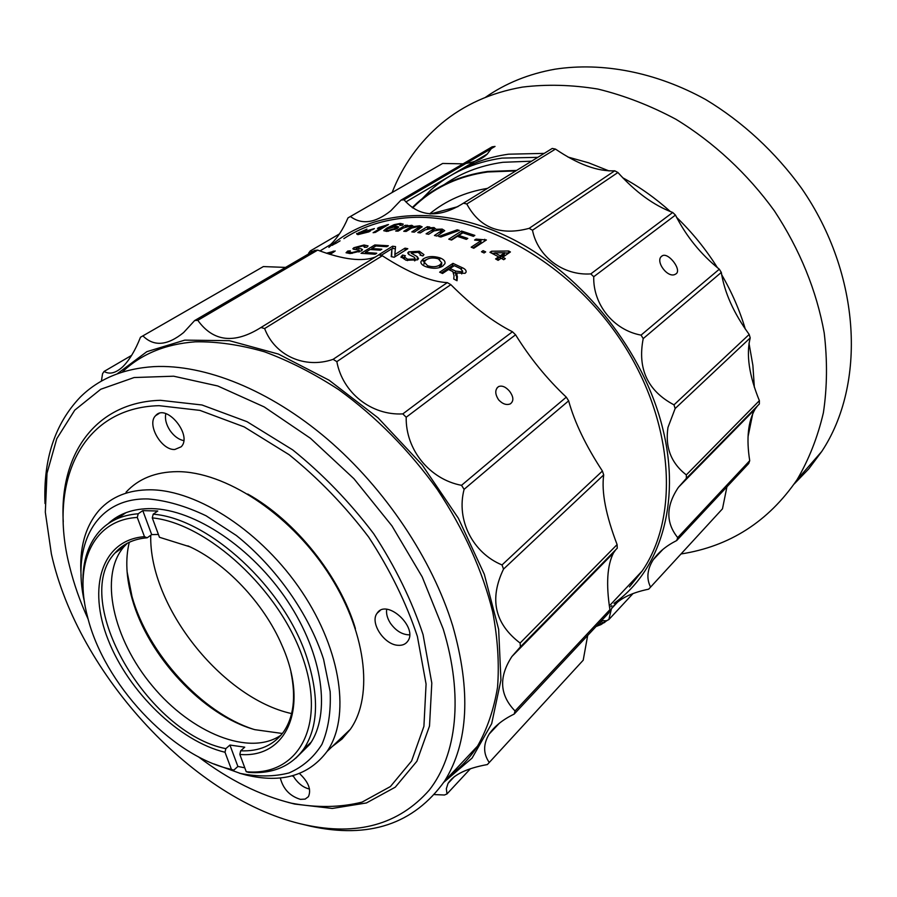 <?xml version="1.0" encoding="UTF-8"?>
<svg xmlns="http://www.w3.org/2000/svg" width="897" height="897" viewBox="0 0 897 897"><rect width="100%" height="100%" fill="white"/><g stroke="black" fill="none" stroke-linecap="round" stroke-linejoin="round"><path stroke-width="1.35" d="M124.044 513.992L124.078 513.42M457.997 206.613L430.504 213.957M412.631 207.891L416.937 203.821C436.133 186.542 459.746 175.924 487.777 171.966L515.797 170.901M730.046 433.856L729.9 434.821M447.76 182.876L444.721 184.917M418.888 202.049L430.403 190.377C449.89 172.986 473.762 162.234 502.028 158.096L537.796 157.345M747.919 415.636L747.818 416.544M544.221 153.387L508.543 154.194C488.248 157.076 470.084 163.579 454.028 173.693M748.042 436.66L752.807 413.394M753.088 411.162L753.188 410.265M754.343 387.269L752.886 365.415L748.984 343.159M745.295 329.076C739.733 310.384 731.84 292.231 721.614 274.628M717.465 267.755C705.872 249.254 692.237 232.446 676.551 217.309M670.519 211.692C655.528 198.215 639.561 186.879 622.608 177.696M609.119 170.968L588.589 162.805L567.969 157.042M681.058 553.965C729.597 546.408 768.258 521.673 797.029 479.76C808.859 459.612 817.649 437.276 823.39 412.755C827.213 387.246 827.483 360.628 824.208 332.922C816.517 290.415 799.911 249.736 774.403 210.885C747.47 173.67 713.597 142.242 675.912 119.267C650.28 105.566 624.301 95.497 597.951 89.072C571.815 84.778 546.621 84.127 522.379 87.11C490.894 92.638 463.884 104.792 441.358 123.584C419.191 142.365 402.775 165.34 392.101 192.519M794.193 483.988L808.859 468.783L821.719 451.505C866.21 384.544 861.445 274.863 801.593 188.336C775.468 152.176 742.503 121.723 705.692 99.556C655.898 72.074 602.324 61.938 554.996 69.192C528.77 73.857 505.538 83.275 485.277 97.448M398.044 645.302C402.293 645.605 405.5 644.281 407.653 641.333C418.529 627.53 386.641 598.153 377.177 613.156C369.508 622.417 384.062 644.786 398.044 645.302M174.792 449.487L181.149 446.807C192.911 435.46 166.259 402.865 155.652 415.625C146.413 424.113 161.348 450.429 174.792 449.487M280.301 777.968C283.149 788.968 289.854 796.099 300.417 799.362L305.137 799.104L308.422 796.671C311.483 789.696 308.478 781.96 299.419 773.472M88.186 619.255C80.035 601.483 73.812 583.756 69.506 566.063C48.034 482.485 80.943 407.586 159.061 405.679L199.941 410.389L244.186 426.894L289.069 454.678C318.401 478.336 344.941 505.818 368.701 537.124C390.004 569.752 406.24 602.851 417.385 636.41L426.075 684.063L423.911 726.357L411.588 761.026L390.419 786.546L362.108 802.097C340.344 807.547 316.82 807.928 291.559 803.219C259.951 795.437 228.847 779.93 198.259 756.698M121.947 514.362L121.387 515.809M355.403 628.573C339.918 576.289 295.393 520.652 247.74 494.045M287.836 802.299L294.687 804.06L332.249 808.455L366.425 802.95L395.274 787.174L416.881 761.284L429.506 726.065L431.805 683.077L423.059 634.628C411.779 600.497 395.308 566.837 373.645 533.659C349.494 501.815 322.505 473.885 292.669 449.868L247.011 421.68L201.993 404.984L160.44 400.309C94.959 402.192 59.292 454.936 63.261 521.83M126.029 512.647L117.036 518.769L117.978 516.425M443.196 628.954C463.715 695.87 456.808 755.139 429.226 790.145C398.817 824.59 357.398 836.15 304.958 824.825C194.851 801.156 77.848 674.129 51.364 553.841L45.321 512.198L47.003 473.268L56.78 438.689L74.765 410.131L100.756 389.253L134.102 377.536L173.648 376.202L217.724 385.968L264.178 406.902L310.474 438.308L353.911 478.695L391.899 525.81L422.207 576.906L443.196 628.954M332.125 746.64L342.037 739.016L350.335 729.306C374.195 695.601 366.054 629.716 327.046 571.176C288.172 512.591 224.631 471.486 177.303 471.643C155.596 471.833 138.508 478.695 126.04 492.206M110.241 521.841L110.073 522.458M301.672 824.074L310.194 826.148C369.071 839.076 413.853 824.085 444.542 781.197C468.492 742.705 471.205 690.892 452.693 625.747C432.186 559.123 385.105 488.585 327.394 439.138C269.56 389.847 204.718 364.081 153.892 366.626C123.214 368.589 98.614 378.814 80.08 397.315C54.908 423.844 43.213 459.253 45.018 503.553M81.089 575.493C79.149 548.134 85.226 526.326 99.309 510.057C111.654 496.534 128.697 489.784 150.472 489.796C197.945 490.087 262.249 532.235 301.93 591.807C341.768 651.334 350.592 717.892 326.968 751.551C308.658 775.726 281.636 783.529 245.924 774.986L239.398 773.192M291.615 713.586C221.907 698.27 148.947 606.024 150.741 535.285M450.07 775.322C460.8 767.597 469.961 757.853 477.54 746.102C487.194 729.059 493.855 709.437 497.543 687.248C499.349 663.802 497.757 638.742 492.745 612.079C482.541 570.75 464.097 529.892 437.388 489.515C408.954 450.014 376.09 416.746 338.808 389.724C314.006 373.578 289.238 360.93 264.492 351.803C240.161 344.807 217.108 341.465 195.333 341.813C165.239 344.067 140.851 354.18 122.149 372.177M292.097 775.86L293.599 776.555M84.553 602.358C71.121 544.782 95.901 497.476 148.151 498.956C166.382 500.47 185.69 506.076 206.063 515.775L236.315 535.464C276.108 567.24 309.05 614.12 323.582 659.306L330.163 691.665C331.027 711.859 328.268 729.44 321.911 744.398C313.67 757.472 302.726 766.98 289.081 772.922C274.247 776.735 258.022 776.903 240.396 773.438L213.946 763.941M108.055 523.792C119.066 513.443 133.619 508.386 151.716 508.621C194.548 509.339 252.147 547.63 287.601 601.147C323.189 654.631 331.094 714.304 309.712 744.409L295.752 758.223M487.475 188.37C465.061 192.093 445.775 200.603 429.607 213.89M707.823 457.335L708.271 456.046M661.818 256.105L662.345 255.757C668.59 252.023 682.841 270.916 675.497 274.146C667.985 279.034 654.631 261.005 661.818 256.105M516.571 170.43L487.643 171.462C459.567 175.431 435.908 186.06 416.69 203.361L412.205 207.588M730.517 434.193L730.651 433.24M719.316 269.201L641.052 335.119C613.66 330.141 592.951 304.588 593.736 276.725L675.452 215.089C686.239 236.337 700.86 254.367 719.316 269.201L721.311 272.419C724.507 292.657 733.802 313.333 749.186 334.446L673.983 404.85L675.149 408.527L750.217 337.911L749.186 334.446M531.573 161.18L502.836 162.301C479.368 165.62 458.883 173.738 441.369 186.654M742.839 421.612L742.974 420.671M641.052 335.119L643.216 338.584L721.311 272.419M555.467 149.081C578.016 164.409 597.772 171.641 614.748 170.8L529.14 228.343C500.459 236.023 479.682 227.894 466.788 203.967L555.467 149.081L552.238 148.442L463.424 203.204C439.093 218.386 419.291 217.231 404.031 199.762L400.993 200.132L390.744 210.829C375.238 223.095 361.805 224.99 350.424 216.502L442.658 163.456L463.02 163.848M465.958 163.467C475.32 161.987 482.429 158.825 487.306 154.015L491.264 148.644M404.031 199.762L495.043 146.424L492.094 146.85L400.993 200.132M617.921 172.504C635.435 191.992 653.7 205.323 672.716 212.477L590.798 273.899C563.148 275.816 537.707 256.564 532.493 230.226L617.921 172.504L614.748 170.8M672.716 212.477L675.452 215.089M750.217 337.911C746.035 354.494 749.085 375.417 759.378 400.667L686.306 474.905L686.362 478.381L759.355 403.975L759.378 400.667M757.505 405.87L755.095 409.11C748.031 421.568 746.237 438.768 749.724 460.688L677.706 537.606L676.73 540.521L748.715 463.514L749.724 460.688M726.929 486.824L722.477 508.823L648.688 589.161L722.477 508.823M590.798 273.899L593.736 276.725M328.874 247.359C371.145 209.494 443.286 203.518 513.701 239.712C583.992 275.861 644.259 352.33 662.782 428.71C681.507 503.822 659.486 571.445 613.997 603.378M686.306 474.905C671.068 463.054 664.969 447.222 667.985 427.398L675.149 408.527M673.983 404.85C647.6 390.834 637.341 368.745 643.216 338.584M529.14 228.343L532.493 230.226M463.424 203.204L466.788 203.967M350.424 216.502L347.991 217.881C343.114 229.329 337.261 238.243 330.444 244.646L319.926 250.969M312.75 251.508L310.306 250.936L308.646 253.111M604.354 620.702L604.656 621.812L602.257 623.157L601.573 620.623L606.361 620.78L608.828 619.603L611.474 608.659C617.887 599.465 630.288 592.973 648.688 589.161M650.527 587.042C646.266 578.408 647.208 569.259 653.341 559.593C658.701 552.036 666.505 545.679 676.73 540.521M677.706 537.606C665.675 522.693 665.91 505.93 678.424 487.318L686.362 478.381M440.259 164.824L349.135 217.231M310.306 250.936L339.447 233.926M633.035 593.545L608.828 619.603M183.728 440.606C178.514 439.508 173.917 436.088 169.914 430.369C166.124 424.438 164.768 418.865 165.822 413.652M409.57 634.863C402.338 634.773 395.969 630.927 390.464 623.314C387.325 618.414 386.058 613.75 386.685 609.321M309.51 789.024C303.87 787.779 298.914 784.18 294.665 778.248L293.084 775.602M596.079 626.487L601.001 624.592L607.078 620.522M606.181 620.78L604.421 622.675L604.656 621.812M602.257 623.157L601.001 624.592L600.295 621.98M600.216 622.058L601.001 624.592M600.71 623.886L597.066 626.173L596.909 625.601M575.089 592.11L575.246 591.011M577.074 590.091L577.208 589.004M509.518 391.204C513.667 396.833 513.947 401.049 510.337 403.863C506.525 405.388 502.623 404.054 498.642 399.871C494.841 393.962 494.819 389.533 498.586 386.573C502.096 385.295 505.74 386.842 509.518 391.204M596.909 569.864L597.054 568.788M566.299 397.158L461.518 485.322C429.697 479.379 405.511 449.632 406.195 417.24L515.584 334.805C529.88 357.914 546.778 378.702 566.299 397.158L568.642 400.847C574.562 422.308 585.819 445.708 602.403 471.037L502.028 564.942L503.531 569.09L603.703 474.917L602.403 471.037M402.82 413.898C371.223 415.625 342.553 392.662 336.846 361.637L450.855 284.663C472.338 306.18 492.879 321.888 512.467 331.767L402.82 413.898L406.195 417.24M333.112 359.338C304.565 369.261 274.706 355.38 264.626 328.549L382.301 255.757C408.897 272.879 430.582 281.826 447.334 282.622L333.112 359.338L336.846 361.637M382.301 255.757L378.803 254.894L260.971 327.506L264.626 328.549M260.971 327.506C234.352 344.201 213.295 341.802 197.8 320.33L317.684 250.106L314.578 250.442L194.627 320.577L197.8 320.33M194.627 320.577L183.616 332.552C167.403 345.693 153.835 346.791 142.903 335.859L263.359 266.577L142.41 336.14M101.395 381.158L102.55 373.735L104.074 371.448C109.58 374.699 115.825 373.118 122.833 366.705C129.493 360.022 135.38 350.2 140.481 337.238L142.903 335.859M117.126 373.881L146.839 351.669L184.771 340.131L229.374 340.669L278.406 354.068L329.053 380.182L378.063 417.856L422.151 464.881L458.345 518.219L484.313 574.271L498.654 629.358L500.941 680.083L491.679 723.666L472.091 758.088L443.914 782.184M434.563 794.585L444.441 795.011L446.975 793.957L446.347 788.665L448.052 783.373C453.781 774.559 466.889 768.292 487.374 764.547L583.207 660.214L487.374 764.547M489.201 762.416C483.135 753.592 483.135 744.14 489.19 734.038C494.55 726.211 502.881 719.551 514.183 714.079L608.985 612.685L609.915 609.668L515.046 710.973L514.183 714.079M515.046 710.973C499.618 695.108 498.564 676.966 511.895 656.537L520.406 646.872L617.259 548.213L617.102 544.58L520.103 643.048L520.406 646.872M520.103 643.048C494.684 623.695 489.157 599.05 503.531 569.09M502.028 564.942C472.809 552.933 456.012 520.081 464.108 489.325L461.518 485.322M263.359 266.577L285.56 267.407M317.684 250.106C343.237 259.67 362.466 261.969 375.372 257.013M450.855 284.663L447.334 282.622M515.584 334.805L512.467 331.767M603.703 474.917C601.349 491.825 605.811 515.046 617.102 544.58M615.701 549.794L613.447 553C607.157 565.469 605.98 584.362 609.915 609.668M587.681 635.468L583.207 660.214M464.108 489.325L568.642 400.847M104.074 371.448L131.624 355.369M470.42 768.729L446.975 793.957M574.428 592.794L574.573 591.695M550.859 615.847L550.668 617.013M606.596 559.066L606.54 560.053M629.47 586.907L642.23 570.918C680.229 515.753 673.939 419 619.849 338.808C565.973 258.527 473.403 209.719 402.069 218.263C380.048 220.819 360.639 227.603 343.854 238.624M326.43 253.246L335.209 250.981L330.006 254.378M329.098 254.098L332.159 252.113L327.797 253.335M383.378 226.571L377.413 228.387L378.96 227.457L388.513 224.53L375.372 232.39L373.096 232.704L383.378 226.571L383.647 227.434M368.824 231.897L357.847 234.644L370.517 230.888L368.824 231.897M372.715 229.587L361.749 232.334L374.397 228.578L372.715 229.587M356.737 233.803L366.963 229.15L356.916 234.229M336.229 242.997L332.092 245.386M448.545 269.504L442.535 273.484L439.642 272.172L452.985 263.37L461.809 267.485C465.095 268.853 466.496 270.445 466.036 272.273L465.061 273.316L456.113 272.935L457.38 276.489L457.033 280.739L453.736 278.989L454.028 275.794L452.85 271.6L448.545 269.504M423.149 258.998C427.544 256.228 433.116 255.847 439.866 257.831C443.836 259.39 445.529 261.33 444.934 263.64L442.67 266.162C438.285 268.741 432.758 268.932 426.064 266.757C422.296 265.321 420.592 263.595 420.94 261.576L423.149 258.998L423.07 261.206L426.815 259.48M414.235 257.237L408.696 254.423L407.731 252.954L408.651 251.866L419.336 251.272L423.933 254.625L422.868 255.937L420.009 255.084L420.659 254.221L417.89 252.292L411.095 253.066L417.273 256.699L418.54 258.672L417.52 259.85L406.094 260.265L401.037 256.856L402.54 255.051L405.388 255.712L404.39 256.968L407.552 259.233L414.56 259.031L415.109 258.403L414.235 257.237M405.007 248.155L407.821 248.716L394.198 257.237L391.204 256.632L391.933 248.704L381.685 255.028L378.904 254.658L392.617 246.215L395.532 246.597L394.859 254.49L405.007 248.155L405.186 250.364M370.125 249.512L365.337 252.427L376.729 253.246L375.137 254.221L361.043 253.313L374.834 244.948L388.367 245.744L386.798 246.709L375.933 245.98L371.717 248.547L381.842 249.22L380.261 250.185L370.125 249.512M358.486 249.882L353.597 249.288L352.835 248.761L353.889 247.718L364.003 245.004L368.084 245.901L366.862 247.258L364.227 247.292L364.978 246.44L362.523 245.957L355.997 247.987L361.446 248.895L362.511 249.68L361.345 250.891L350.435 253.526L346.04 252.763L347.756 251.037L350.323 250.824L349.18 251.99L351.927 252.562L358.609 250.969L359.237 250.33L358.486 249.882M502.78 257.17L505.314 258.616L503.71 259.704L501.176 258.258L498.127 260.343L495.581 258.93L498.642 256.856L489.964 252.304L491.567 251.227L508.644 250.992L510.415 251.967L502.78 257.17L502.275 258.885M481.487 251.754L483.113 250.667L485.681 251.889L484.055 252.976L481.487 251.754M481.05 240.699L474.569 240.071L476.06 239.095L486.387 239.959L473.762 248.267L471.183 247.18L481.05 240.699L480.747 242.795L472.954 247.931M462.886 232.816L458.804 235.418L467.797 238.423L466.328 239.364L457.335 236.36L451.572 240.048L448.747 239.185L461.529 231.034L474.849 235.406L473.392 236.348L462.886 232.816M438.745 236.483L457.19 229.811L459.298 230.394L440.864 237.01L438.745 236.483M428.318 227.939L434.025 227.546L436.088 229.296L442.199 229.071L444.733 230.664L436.996 236.068L434.451 235.485L441.481 230.764L440.102 229.867L434.025 230.91L428.609 234.285L426.086 233.825L432.141 230.058L433.139 229.071L431.816 228.354L425.144 229.901L420.301 232.906L417.8 232.558L427.297 226.694L429.786 227.031L428.374 228.488M406.24 226.201L411.813 225.304L413.741 226.549L419.729 225.775L422.162 226.806L414.313 232.144L411.835 231.886L418.955 227.233L417.643 226.649L411.633 228.096L406.173 231.437L403.728 231.291L409.839 227.569L410.871 226.616L409.615 226.19L403.045 228.141L398.156 231.112L395.745 231.09L405.321 225.293L407.72 225.304L406.319 226.638M402.361 225.225L399.827 225.394L400.309 224.62L398.728 224.317L396.351 224.676L389.836 227.457L395.981 226.122L398.717 226.952L397.18 228.488L386.842 231.415L383.703 230.72L386.82 228.085L394.254 224.62L400.376 223.409L403.258 224.127L402.361 225.225M610.924 606.664L611.855 605.677M330.769 253.111L331.027 253.773M333.236 251.082L333.673 252.203M387.055 224.732L387.235 225.293M356.95 234.207L356.614 233.489M340.086 240.833L335.444 243.648M396.328 227.457L398.705 227.087M456.73 280.582L456.595 276.254L455.687 275.02L456.113 272.935M457.044 274.179L456.595 276.254M452.985 263.37L452.671 265.49L453.826 266.005M441.38 272.946L452.671 265.49M439.866 257.831L439.721 259.457M408.763 254.109L408.651 251.866M414.56 259.031L414.549 260.859M407.552 259.233L407.574 260.612M402.54 255.051L402.663 257.293L404.412 257.697M417.273 256.699L417.262 258.919M419.336 251.272L419.348 252.775M394.859 254.49L395.039 256.699M392.617 246.215L392.92 248.469L395.342 248.783M391.967 249.052L392.92 248.469M391.933 248.704L391.608 256.71M365.337 252.427L365.55 253.481M371.717 248.547L371.93 249.59M374.834 244.948L375.159 246.451M354.405 249.433L353.889 247.718M358.609 250.969L358.867 252.001M351.927 252.562L352.151 253.403M347.756 251.037L348.428 253.279L349.516 253.178M361.446 248.895L361.85 250.543M356.031 248.11L356.457 249.624M364.003 245.004L364.272 246.002M508.644 250.992L508.554 253.234M491.567 251.227L491.186 252.92M491.814 253.246L494.639 253.167M504.652 252.999L508.083 252.965M496.893 259.659L498.082 258.852L498.642 256.856M483.113 250.667L482.777 252.36M475.915 240.273L476.06 239.095M484.739 239.264L484.436 241.237M458.804 235.418L458.748 236.808M461.529 231.034L462.022 233.366M451.012 239.88L461.462 233.198M457.19 229.811L457.178 231.146M436.133 229.98L436.088 229.296M434.025 227.546L434.204 229.755M427.297 226.694L427.521 228.735M440.292 231.807L440.371 233.938M442.199 229.071L442.299 231.269M411.813 225.304L412.228 227.513M405.321 225.293L405.657 226.851M417.744 228.264L417.968 229.89M419.729 225.775L420.054 227.995M400.488 225.338L400.309 224.62M400.376 223.409L400.858 225.315M394.254 224.62L394.433 225.27M386.82 228.085L387.112 229.105M395.981 226.122L396.541 228.32M576.805 589.407L576.659 590.518M335.366 243.479L332.552 245.116M462.729 271.253L461.697 273.921L462.157 271.858L455.541 271.073L450.081 268.483L454.331 265.669L460.396 268.551L462.717 271.253L462.157 271.858M455.541 271.073L455.138 273.159L453.714 272.475M441.773 262.81L441.537 264.951L439.541 267.104L439.799 264.951C436.727 266.992 432.668 267.25 427.622 265.747L424.113 262.014L425.997 259.973C429.046 257.775 433.161 257.394 438.341 258.841L441.773 262.81L439.799 264.951M494.303 254.535L494.729 252.831L504.731 252.719L504.17 254.703L499.685 257.753L498.553 257.136M449.823 270.087L450.081 268.483M427.499 267.25L427.622 265.747M504.731 252.719L500.246 255.757L499.685 257.753M500.246 255.757L494.729 252.831M388.39 231.28L388.188 230.507L386.248 230.058L387.336 228.959L393.828 227.064L395.846 227.535L394.758 228.578L388.188 230.507M394.994 229.565L394.758 228.578M83.118 588.253C81.694 564.706 86.987 545.903 98.984 531.854C108.627 521.079 121.7 515.046 138.216 513.768L142.791 510.628L157.771 511.01L153.208 514.172C209.001 518.589 284.192 587.613 306.785 657.266C319.41 696.375 318.345 727.041 303.567 749.253C290.931 766.419 272.632 774.133 248.648 772.407L246.238 771.734C297.445 776.477 326.777 727.097 303.018 658.533C279.942 590.013 207.51 523.377 152.277 517.883L159.453 537.269L189.772 546.766L159.453 537.269M187.854 545.858C225.136 562.318 263.886 603.076 281.871 645.145C309.992 707.767 286.636 758.638 239.835 754.444L240.665 750.811L244.735 747.167L229.924 745.048L237.884 766.453L244.78 767.798M237.884 766.453L233.848 770.108L227.39 768.415M153.208 514.172L152.277 517.883M253.167 729.171C201.399 712.397 147.927 653.543 132.027 596.606L127.094 571.725M233.848 770.108L229.654 769.009C170.172 755.005 103.805 683.346 87.558 616.878C73.453 564.482 92.548 519.968 137.286 517.446L138.216 513.768M239.835 754.444L246.238 771.734M282.376 733.488L254.826 729.665C203.182 715.346 148.106 656.256 132.184 599.028C126.163 578.027 125.199 559.111 129.28 542.27M142.791 510.628L151.694 534.601L147.186 537.785L144.473 536.675L137.286 517.446M231.437 769.435L225.012 752.258L225.842 748.647L229.924 745.048M144.473 536.675C101.552 539.848 87.401 587.77 108.156 639.83C128.518 691.946 179.4 741.393 225.012 752.258M240.665 750.811C259.278 751.596 273.54 745.34 283.452 732.042C293.633 717.331 296.122 697.328 290.931 671.999M191.207 547.428L189.772 546.766M147.186 537.785C133.631 538.918 122.9 543.986 115.007 552.989C70.033 600.239 147.601 733.421 225.842 748.647M127.408 543.201L123.977 546.699C98.704 575.751 113.011 638.978 152.255 685.801C191.151 732.916 249.601 756.967 281.064 735.114M151.694 534.601L158.421 534.455M359.226 232.334L359.484 232.895M457.38 276.489L456.909 278.563M461.809 267.485L461.473 269.145M432.141 230.058L432.287 231.998M409.839 227.569L410.097 229.038M797.029 479.76L821.719 451.505M380.126 610.543L377.177 613.156M159.038 413.495L155.652 415.625M291.559 803.219L294.687 804.06M304.958 824.825L310.194 826.148M326.968 751.551L350.335 729.306M444.542 781.197L477.54 746.102M240.396 773.438L245.924 774.986M661.212 256.699L662.345 255.757M405.87 201.926L487.306 154.015M678.424 487.318L755.095 409.11M653.341 559.593L662.995 549.323M611.474 608.659L618.111 601.562M497.095 387.829L498.586 386.585M511.895 656.537L613.447 553M489.19 734.038L499.304 723.285M448.052 783.373L454.443 776.555M609.332 605.912L642.23 570.918M332.159 252.113L332.473 252.92M420.895 262.608L420.94 261.61M415.098 260.612L415.109 258.403M404.469 259.222L404.401 257.349M401.06 257.461L401.037 256.856M420.659 255.275L420.659 254.221M359.585 251.732L359.237 250.33M349.617 253.548L349.225 252.135M365.191 247.28L364.978 246.451M433.139 229.071L433.307 231.28M441.481 230.764L441.559 232.962M410.871 226.616L411.196 228.365M418.955 227.233L419.224 229.116M400.477 225.338L400.331 224.732M423.989 264.223L424.068 262.776M386.618 231.426L386.293 230.204M396.205 229.027L395.846 227.535M303.567 749.253L311.259 742.066M229.654 769.009L231.908 769.637M132.184 599.028L132.027 596.606M115.007 552.989L123.977 546.699"/></g></svg>
